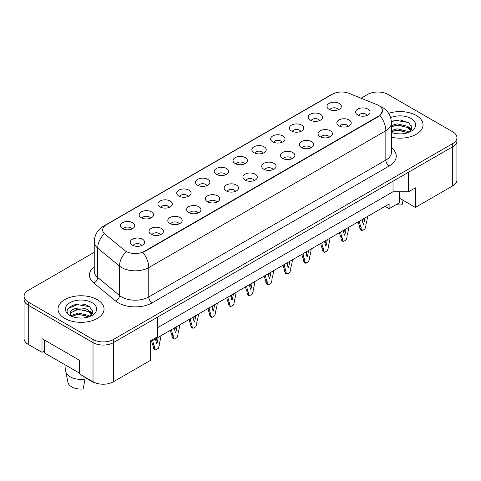 <?xml version="1.0" encoding="UTF-8"?>
<svg xmlns="http://www.w3.org/2000/svg" width="481" height="481" viewBox="0 0 481 481"><rect width="100%" height="100%" fill="white"/><g stroke="black" fill="none" stroke-linecap="round" stroke-linejoin="round"><path stroke-width="0.72" d="M310.299 120.142A7.191 4.155 180 0 1 308.868 118.969A7.191 4.155 180 0 1 311.249 113.811A7.191 4.155 180 0 1 320.466 114.274A7.191 4.155 180 0 1 321.897 118.969A7.191 4.155 180 0 1 310.299 120.142M319.594 120.575A4.317 2.489 0 0 0 318.434 119.36A4.317 2.489 0 0 0 314.183 118.729A4.317 2.489 0 0 0 311.171 120.575M291.51 130.988A7.191 4.155 180 0 1 290.085 129.816A7.191 4.155 180 0 1 292.466 124.651A7.191 4.155 180 0 1 301.683 125.114A7.191 4.155 180 0 1 303.114 129.816A7.191 4.155 180 0 1 291.51 130.988M300.805 131.421A4.317 2.489 0 0 0 299.651 130.207A4.317 2.489 0 0 0 295.4 129.575A4.317 2.489 0 0 0 292.388 131.421M272.727 141.835A7.191 4.155 180 0 1 271.302 140.656A7.191 4.155 180 0 1 273.683 135.498A7.191 4.155 180 0 1 282.9 135.961A7.191 4.155 180 0 1 284.325 140.656A7.191 4.155 180 0 1 272.727 141.835M282.022 142.262A4.317 2.489 0 0 0 280.868 141.053A4.317 2.489 0 0 0 276.611 140.422A4.317 2.489 0 0 0 273.605 142.262M253.944 152.681A7.191 4.155 180 0 1 252.519 151.503A7.191 4.155 180 0 1 254.9 146.344A7.191 4.155 180 0 1 264.117 146.807A7.191 4.155 180 0 1 265.542 151.503A7.191 4.155 180 0 1 253.944 152.681M263.239 153.108A4.317 2.489 0 0 0 262.079 151.894A4.317 2.489 0 0 0 257.828 151.262A4.317 2.489 0 0 0 254.822 153.108M235.161 163.522A7.191 4.155 180 0 1 233.73 162.35A7.191 4.155 180 0 1 236.117 157.185A7.191 4.155 180 0 1 245.334 157.654A7.191 4.155 180 0 1 246.759 162.35A7.191 4.155 180 0 1 235.161 163.522M244.456 163.955A4.317 2.489 0 0 0 243.296 162.74A4.317 2.489 0 0 0 239.045 162.109A4.317 2.489 0 0 0 236.039 163.955M216.378 174.369A7.191 4.155 180 0 1 214.947 173.196A7.191 4.155 180 0 1 217.328 168.031A7.191 4.155 180 0 1 226.545 168.494A7.191 4.155 180 0 1 227.976 173.196A7.191 4.155 180 0 1 216.378 174.369M225.673 174.801A4.317 2.489 0 0 0 224.513 173.587A4.317 2.489 0 0 0 220.262 172.956A4.317 2.489 0 0 0 217.25 174.801M197.589 185.215A7.191 4.155 180 0 1 196.164 184.037A7.191 4.155 180 0 1 198.545 178.878A7.191 4.155 180 0 1 207.762 179.341A7.191 4.155 180 0 1 209.193 184.037A7.191 4.155 180 0 1 197.589 185.215M206.89 185.642A4.317 2.489 0 0 0 205.73 184.427A4.317 2.489 0 0 0 201.479 183.796A4.317 2.489 0 0 0 198.467 185.642M178.806 196.056A7.191 4.155 180 0 1 177.381 194.883A7.191 4.155 180 0 1 179.762 189.724A7.191 4.155 180 0 1 188.979 190.187A7.191 4.155 180 0 1 190.404 194.883A7.191 4.155 180 0 1 178.806 196.056M188.101 196.488A4.317 2.489 0 0 0 186.947 195.274A4.317 2.489 0 0 0 182.696 194.643A4.317 2.489 0 0 0 179.684 196.488M160.023 206.902A7.191 4.155 180 0 1 158.598 205.73A7.191 4.155 180 0 1 160.979 200.565A7.191 4.155 180 0 1 170.196 201.028A7.191 4.155 180 0 1 171.621 205.73A7.191 4.155 180 0 1 160.023 206.902M169.318 207.335A4.317 2.489 0 0 0 168.164 206.121A4.317 2.489 0 0 0 163.907 205.489A4.317 2.489 0 0 0 160.901 207.335M141.24 217.749A7.191 4.155 180 0 1 139.815 216.576A7.191 4.155 180 0 1 142.196 211.412A7.191 4.155 180 0 1 151.413 211.874A7.191 4.155 180 0 1 152.838 216.576A7.191 4.155 180 0 1 141.24 217.749M150.535 218.182A4.317 2.489 0 0 0 149.375 216.967A4.317 2.489 0 0 0 145.124 216.336A4.317 2.489 0 0 0 142.117 218.182M122.457 228.595A7.191 4.155 180 0 1 121.026 227.417A7.191 4.155 180 0 1 123.413 222.258A7.191 4.155 180 0 1 132.63 222.721A7.191 4.155 180 0 1 134.055 227.417A7.191 4.155 180 0 1 122.457 228.595M131.752 229.022A4.317 2.489 0 0 0 130.591 227.808A4.317 2.489 0 0 0 126.341 227.176A4.317 2.489 0 0 0 123.328 229.022M329.082 109.301A7.191 4.155 180 0 1 327.651 108.123A7.191 4.155 180 0 1 330.038 102.964A7.191 4.155 180 0 1 339.249 103.427A7.191 4.155 180 0 1 340.68 108.123A7.191 4.155 180 0 1 329.082 109.301M338.377 109.728A4.317 2.489 0 0 0 337.217 108.514A4.317 2.489 0 0 0 332.966 107.882A4.317 2.489 0 0 0 329.954 109.728M338.949 125.842A7.191 4.155 180 0 1 337.518 124.663A7.191 4.155 180 0 1 339.905 119.504A7.191 4.155 180 0 1 349.122 119.967A7.191 4.155 180 0 1 350.547 124.663A7.191 4.155 180 0 1 338.949 125.842M348.244 126.269A4.317 2.489 0 0 0 347.084 125.06A4.317 2.489 0 0 0 342.833 124.429A4.317 2.489 0 0 0 339.82 126.269M320.166 136.688A7.191 4.155 180 0 1 318.735 135.51A7.191 4.155 180 0 1 321.116 130.351A7.191 4.155 180 0 1 330.333 130.814A7.191 4.155 180 0 1 331.764 135.51A7.191 4.155 180 0 1 320.166 136.688M329.461 137.115A4.317 2.489 0 0 0 328.301 135.901A4.317 2.489 0 0 0 324.05 135.269A4.317 2.489 0 0 0 321.037 137.115M301.377 147.529A7.191 4.155 180 0 1 299.952 146.356A7.191 4.155 180 0 1 302.333 141.192A7.191 4.155 180 0 1 311.55 141.661A7.191 4.155 180 0 1 312.981 146.356A7.191 4.155 180 0 1 301.377 147.529M310.672 147.962A4.317 2.489 0 0 0 309.517 146.747A4.317 2.489 0 0 0 305.267 146.116A4.317 2.489 0 0 0 302.254 147.962M282.594 158.375A7.191 4.155 180 0 1 281.169 157.203A7.191 4.155 180 0 1 283.549 152.038A7.191 4.155 180 0 1 292.767 152.501A7.191 4.155 180 0 1 294.192 157.203A7.191 4.155 180 0 1 282.594 158.375M291.889 158.808A4.317 2.489 0 0 0 290.734 157.594A4.317 2.489 0 0 0 286.484 156.962A4.317 2.489 0 0 0 283.471 158.808M263.81 169.222A7.191 4.155 180 0 1 262.385 168.043A7.191 4.155 180 0 1 264.766 162.885A7.191 4.155 180 0 1 273.984 163.348A7.191 4.155 180 0 1 275.409 168.043A7.191 4.155 180 0 1 263.81 169.222M273.106 169.649A4.317 2.489 0 0 0 271.945 168.434A4.317 2.489 0 0 0 267.695 167.803A4.317 2.489 0 0 0 264.688 169.649M245.027 180.062A7.191 4.155 180 0 1 243.596 178.89A7.191 4.155 180 0 1 245.983 173.731A7.191 4.155 180 0 1 255.201 174.194A7.191 4.155 180 0 1 256.626 178.89A7.191 4.155 180 0 1 245.027 180.062M254.323 180.495A4.317 2.489 0 0 0 253.162 179.281A4.317 2.489 0 0 0 248.911 178.649A4.317 2.489 0 0 0 245.905 180.495M226.244 190.909A7.191 4.155 180 0 1 224.813 189.736A7.191 4.155 180 0 1 227.2 184.572A7.191 4.155 180 0 1 236.411 185.035A7.191 4.155 180 0 1 237.842 189.736A7.191 4.155 180 0 1 226.244 190.909M235.54 191.342A4.317 2.489 0 0 0 234.379 190.127A4.317 2.489 0 0 0 230.128 189.496A4.317 2.489 0 0 0 227.116 191.342M207.455 201.755A7.191 4.155 180 0 1 206.03 200.583A7.191 4.155 180 0 1 208.411 195.418A7.191 4.155 180 0 1 217.628 195.881A7.191 4.155 180 0 1 219.059 200.583A7.191 4.155 180 0 1 207.455 201.755M216.757 202.188A4.317 2.489 0 0 0 215.596 200.974A4.317 2.489 0 0 0 211.345 200.343A4.317 2.489 0 0 0 208.333 202.188M188.672 212.602A7.191 4.155 180 0 1 187.247 211.424A7.191 4.155 180 0 1 189.628 206.265A7.191 4.155 180 0 1 198.845 206.728A7.191 4.155 180 0 1 200.27 211.424A7.191 4.155 180 0 1 188.672 212.602M197.968 213.029A4.317 2.489 0 0 0 196.813 211.814A4.317 2.489 0 0 0 192.562 211.183A4.317 2.489 0 0 0 189.55 213.029M169.889 223.443A7.191 4.155 180 0 1 168.464 222.27A7.191 4.155 180 0 1 170.845 217.111A7.191 4.155 180 0 1 180.062 217.574A7.191 4.155 180 0 1 181.487 222.27A7.191 4.155 180 0 1 169.889 223.443M179.185 223.875A4.317 2.489 0 0 0 178.03 222.661A4.317 2.489 0 0 0 173.773 222.03A4.317 2.489 0 0 0 170.767 223.875M151.106 234.289A7.191 4.155 180 0 1 149.681 233.117A7.191 4.155 180 0 1 152.062 227.952A7.191 4.155 180 0 1 161.279 228.415A7.191 4.155 180 0 1 162.704 233.117A7.191 4.155 180 0 1 151.106 234.289M160.401 234.722A4.317 2.489 0 0 0 159.241 233.507A4.317 2.489 0 0 0 154.99 232.876A4.317 2.489 0 0 0 151.984 234.722M132.323 245.136A7.191 4.155 180 0 1 130.892 243.957A7.191 4.155 180 0 1 133.279 238.798A7.191 4.155 180 0 1 142.496 239.261A7.191 4.155 180 0 1 143.921 243.957A7.191 4.155 180 0 1 132.323 245.136M141.618 245.563A4.317 2.489 0 0 0 140.458 244.354A4.317 2.489 0 0 0 136.207 243.723A4.317 2.489 0 0 0 133.201 245.563M357.732 114.995A7.191 4.155 180 0 1 356.307 113.823A7.191 4.155 180 0 1 358.688 108.658A7.191 4.155 180 0 1 367.905 109.121A7.191 4.155 180 0 1 369.33 113.823A7.191 4.155 180 0 1 357.732 114.995M367.027 115.428A4.317 2.489 0 0 0 365.867 114.213A4.317 2.489 0 0 0 361.616 113.582A4.317 2.489 0 0 0 358.61 115.428M144.324 251.359L378.685 116.053A12.945 7.474 0 0 0 382.479 110.768A12.945 7.474 0 0 0 378.685 105.483A12.945 7.474 0 0 0 376.954 104.642L349.038 93.356A12.945 7.474 180 0 0 332.455 94.198L106.463 224.669A12.945 7.474 0 0 0 102.675 229.954A12.945 7.474 0 0 0 105.014 234.241L124.567 250.36A12.945 7.474 180 0 0 144.324 251.359L144.324 251.743M91.294 309.385A14.622 8.442 180 0 1 92.478 310.155M399.302 191.751L399.302 198.118L415.404 207.413L452.705 185.882A14.388 8.303 0 0 0 456.914 180.008L456.914 141.408M24.05 299.38L24.05 338.534A14.388 8.303 0 0 0 28.265 344.402L41.997 352.332L41.997 338.63L79.293 360.161L79.293 373.863L93.025 381.794A14.388 8.303 0 0 0 113.366 381.794L150.667 360.257L150.667 340.686L157.449 336.766L157.449 317.195L113.366 342.64A14.388 8.303 0 0 1 93.025 342.64L28.265 305.255A14.388 8.303 0 0 1 24.05 299.38A14.388 8.303 0 0 1 24.086 298.809M41.997 352.332L44.402 350.944M150.667 341.66L389.129 203.986L389.129 208.688L385.059 206.337M157.449 327.765L393.025 191.751L393.025 181.181M393.025 191.751L408.622 191.751L408.622 172.174L452.705 146.729A14.388 8.303 0 0 0 452.735 146.711A14.388 8.303 0 0 0 456.95 140.837L456.95 137.704A14.388 8.303 0 0 0 452.735 131.83L387.975 94.444A14.388 8.303 0 0 0 367.634 94.444L361.081 98.226M410.353 125.174A14.622 8.442 180 0 1 411.423 125.866M408.622 191.751L415.404 187.837L415.404 207.413M399.302 198.118L399.302 202.814L389.129 208.688M416.287 115.488A23.016 13.288 0 0 0 388.642 113.33A23.016 13.288 0 0 1 416.287 115.488A23.016 13.288 0 0 1 423.027 124.88A23.016 13.288 0 0 0 416.287 115.488M97.294 299.651A23.016 13.288 0 0 0 72.216 296.771A23.016 13.288 0 0 0 58.003 309.049A23.016 13.288 0 0 0 64.749 318.446A23.016 13.288 0 0 0 89.827 321.326A23.016 13.288 0 0 0 104.04 309.049A23.016 13.288 0 0 0 97.294 299.651A23.016 13.288 0 0 0 72.216 296.771A23.016 13.288 0 0 0 58.003 309.049A23.016 13.288 0 0 0 64.749 318.446A23.016 13.288 0 0 0 89.827 321.326A23.016 13.288 0 0 0 104.04 309.049A23.016 13.288 0 0 0 97.294 299.651M382.509 110.768L379.972 115.506L378.721 116.42L144.36 251.725M94.24 252.284L28.295 290.356A14.388 8.303 0 0 0 24.086 296.23L24.086 299.362A14.388 8.303 0 0 0 28.295 305.231L93.055 342.622A14.388 8.303 0 0 0 113.402 342.622L452.735 146.711L452.735 143.578A14.388 8.303 0 0 0 456.95 137.704M391.456 137.217A23.016 13.288 0 0 0 423.027 124.88A23.016 13.288 0 0 1 391.456 137.217M24.086 296.23A14.388 8.303 0 0 0 28.295 302.098L93.055 339.49A14.388 8.303 0 0 0 113.402 339.49L452.735 143.578M359.427 221.134A31.884 18.41 120 0 0 361.123 227.345L361.123 228.926L362.073 230.73L364.923 229.082L365.867 226.184L365.867 224.603A31.884 18.41 120 0 0 367.562 216.438M362.163 219.558A28.048 16.198 120 0 0 363.498 224.417A28.048 16.198 120 0 0 364.826 218.019M358.279 221.801A31.884 18.41 120 0 0 359.764 226.563L359.764 228.144L360.714 229.948L362.073 230.73M362.614 221.909A28.048 16.198 120 0 0 363.233 218.939M361.123 227.345L359.764 226.563M361.123 228.926L359.764 228.144M397.396 133.778L401.046 133.886M391.456 130.507L397.204 128.824L407.678 131.271L408.946 132.293M391.456 131.752L397.204 130.068L407.906 132.672M391.456 125.535L397.204 123.851L407.678 126.299L410.792 130.604M391.456 126.78L397.204 125.096L407.678 127.543L410.546 130.928M391.456 132.437A15.632 9.025 0 0 0 411.069 131.265A15.632 9.025 0 0 0 411.069 118.5A15.632 9.025 0 0 0 390.662 117.647M409.319 132.137L411.766 127.327L408.664 122.661L400.276 119.931L391.372 121.176M391.408 121.561L396.356 120.46L408.453 122.517M392.911 126.058L396.356 125.433L404.99 126.172M409.722 128.193L411.423 129.443M392.911 131.03L396.356 130.405L404.99 131.145M408.423 126.852L411.592 128.968M396.206 204.599A13.185 7.612 0 0 0 402.17 204.822L403.018 200.264M66.017 365.38L65.687 370.172A15.344 8.856 0 0 0 65.777 371.524L67.923 382.347A13.185 7.612 0 0 0 71.699 386.862A13.185 7.612 0 0 0 83.183 388.991L84.993 379.076L84.884 377.092M65.777 371.524A15.344 8.856 0 0 0 70.172 376.779A15.344 8.856 0 0 0 84.993 379.076M78.403 317.947L82.059 318.055M71.236 315.656L78.217 312.993L88.684 315.44L89.953 316.456M71.879 316.324L78.217 314.237L88.913 316.841M70.184 313.029L71.976 316.414M70.202 313.335C69.084 308.525 82.281 305.682 88.684 310.467L91.799 314.772M70.25 313.666L70.551 312.86L78.217 309.265L88.684 311.712L91.552 315.091M90.332 316.3L92.773 311.496L89.676 306.824C78.722 298.948 59.205 309.325 70.466 315.704L71.026 316.047M92.075 302.669A15.632 9.025 0 0 0 69.967 302.669A15.632 9.025 0 0 0 69.967 315.434A15.632 9.025 0 0 0 92.075 315.434A15.632 9.025 0 0 0 92.075 302.669M84.909 377.459L94.029 382.726A13.185 7.612 0 0 0 94.12 382.365M94.102 382.353L94.029 382.726M72.216 316.732C70.557 315.74 69.895 314.67 70.226 313.528M68.188 308.387L77.363 304.629L89.466 306.686M73.918 310.227L77.363 309.602L86.003 310.341M90.729 312.355L92.436 313.612M73.918 315.199L77.363 314.574L86.003 315.314M89.43 311.021L92.599 313.137M79.293 373.046L44.402 352.898L44.402 340.019M340.644 231.98A31.884 18.41 120 0 0 342.34 238.191L342.34 239.772L343.284 241.576L346.134 239.929L347.084 237.031L347.084 235.45A31.884 18.41 120 0 0 348.779 227.285M343.38 230.399A28.048 16.198 120 0 0 344.709 235.263A28.048 16.198 120 0 0 346.043 228.86M339.496 232.642A31.884 18.41 120 0 0 340.981 237.41L340.981 238.991L341.931 240.789L343.284 241.576M343.831 232.75A28.048 16.198 120 0 0 344.45 229.78M342.34 238.191L340.981 237.41M342.34 239.772L340.981 238.991M321.855 242.827A31.884 18.41 120 0 0 323.551 249.038L323.551 250.619L324.501 252.417L327.351 250.775L328.301 247.877L328.301 246.296A31.884 18.41 120 0 0 329.996 238.125M324.591 241.246A28.048 16.198 120 0 0 325.926 246.11A28.048 16.198 120 0 0 327.26 239.706M320.713 243.488A31.884 18.41 120 0 0 322.198 248.256L322.198 249.831L323.148 251.635L324.501 252.417M325.048 243.596A28.048 16.198 120 0 0 325.667 240.626M323.551 249.038L322.198 248.256M323.551 250.619L322.198 249.831M303.072 253.673A31.884 18.41 120 0 0 304.768 259.878L304.768 261.46L305.718 263.263L308.568 261.616L309.517 258.724L309.517 257.143A31.884 18.41 120 0 0 311.213 248.972M305.808 252.092A28.048 16.198 120 0 0 307.143 256.95A28.048 16.198 120 0 0 308.477 250.553M301.924 254.335A31.884 18.41 120 0 0 303.415 259.097L303.415 260.678L304.365 262.482L305.718 263.263M306.259 254.443A28.048 16.198 120 0 0 306.884 251.473M304.768 259.878L303.415 259.097M304.768 261.46L303.415 260.678M284.289 264.514A31.884 18.41 120 0 0 285.985 270.725L285.985 272.306L286.935 274.11L289.784 272.462L290.734 269.564L290.734 267.983A31.884 18.41 120 0 0 292.43 259.818M287.025 262.939A28.048 16.198 120 0 0 288.359 267.797A28.048 16.198 120 0 0 289.694 261.393M283.141 265.181A31.884 18.41 120 0 0 284.632 269.943L284.632 271.524L285.576 273.328L286.935 274.11M287.476 265.29A28.048 16.198 120 0 0 288.101 262.319M285.985 270.725L284.632 269.943M285.985 272.306L284.632 271.524M265.506 275.36A31.884 18.41 120 0 0 267.202 281.571L267.202 283.153L268.151 284.95L271.001 283.309L271.945 280.411L271.945 278.83A31.884 18.41 120 0 0 273.647 270.665M268.242 273.779A28.048 16.198 120 0 0 269.576 278.643A28.048 16.198 120 0 0 270.911 272.24M264.358 276.022A31.884 18.41 120 0 0 265.843 280.79L265.843 282.371L266.793 284.169L268.151 284.95M268.693 276.13A28.048 16.198 120 0 0 269.312 273.16M267.202 281.571L265.843 280.79M267.202 283.153L265.843 282.371M246.723 286.207A31.884 18.41 120 0 0 248.418 292.418L248.418 293.999L249.368 295.797L252.218 294.156L253.162 291.258L253.162 289.676A31.884 18.41 120 0 0 254.858 281.505M249.459 284.626A28.048 16.198 120 0 0 250.793 289.49A28.048 16.198 120 0 0 252.122 283.087M245.575 286.868A31.884 18.41 120 0 0 247.06 291.63L247.06 293.212L248.01 295.015L249.368 295.797M249.91 286.977A28.048 16.198 120 0 0 250.529 284.006M248.418 292.418L247.06 291.63M248.418 293.999L247.06 293.212M227.934 297.054A31.884 18.41 120 0 0 229.635 303.258L229.635 304.84L230.579 306.644L233.429 304.996L234.379 302.104L234.379 300.523A31.884 18.41 120 0 0 236.075 292.352M230.676 295.472A28.048 16.198 120 0 0 232.004 300.33A28.048 16.198 120 0 0 233.339 293.933M226.791 297.715A31.884 18.41 120 0 0 228.277 302.477L228.277 304.058L229.227 305.862L230.579 306.644M231.127 297.823A28.048 16.198 120 0 0 231.746 294.853M229.635 303.258L228.277 302.477M229.635 304.84L228.277 304.058M209.151 307.894A31.884 18.41 120 0 0 210.846 314.105L210.846 315.686L211.796 317.49L214.646 315.843L215.596 312.945L215.596 311.363A31.884 18.41 120 0 0 217.292 303.198M211.887 306.319A28.048 16.198 120 0 0 213.221 311.177A28.048 16.198 120 0 0 214.556 304.774M208.002 308.555A31.884 18.41 120 0 0 209.494 313.323L209.494 314.905L210.444 316.702L211.796 317.49M212.343 308.67A28.048 16.198 120 0 0 212.963 305.7M210.846 314.105L209.494 313.323M210.846 315.686L209.494 314.905M190.368 318.741A31.884 18.41 120 0 0 192.063 324.952L192.063 326.533L193.013 328.331L195.863 326.689L196.813 323.791L196.813 322.21A31.884 18.41 120 0 0 198.509 314.039M193.103 317.159A28.048 16.198 120 0 0 194.438 322.023A28.048 16.198 120 0 0 195.773 315.62M189.219 319.402A31.884 18.41 120 0 0 190.71 324.17L190.71 325.751L191.654 327.549L193.013 328.331M193.554 319.51A28.048 16.198 120 0 0 194.18 316.54M192.063 324.952L190.71 324.17M192.063 326.533L190.71 325.751M171.585 329.587A31.884 18.41 120 0 0 173.28 335.798L173.28 337.379L174.23 339.177L177.08 337.53L178.03 334.638L178.03 333.056A31.884 18.41 120 0 0 179.726 324.885M174.32 328.006A28.048 16.198 120 0 0 175.655 332.864A28.048 16.198 120 0 0 176.99 326.467M170.436 330.249A31.884 18.41 120 0 0 171.927 335.01L171.927 336.592L172.871 338.396L174.23 339.177M174.771 330.357A28.048 16.198 120 0 0 175.391 327.387M173.28 335.798L171.927 335.01M173.28 337.379L171.927 336.592M152.802 340.428A31.884 18.41 120 0 0 154.497 346.639L154.497 348.22L155.447 350.024L158.297 348.376L159.241 345.478L159.241 343.897A31.884 18.41 120 0 0 160.943 335.732M155.537 338.852A28.048 16.198 120 0 0 156.872 343.711A28.048 16.198 120 0 0 158.207 337.313M151.653 341.095A31.884 18.41 120 0 0 153.138 345.857L153.138 347.438L154.088 349.242L155.447 350.024M155.988 341.203A28.048 16.198 120 0 0 156.608 338.233M154.497 346.639L153.138 345.857M154.497 348.22L153.138 347.438M93.025 381.794L93.025 342.64M113.366 381.794L113.366 342.64M28.265 344.402L28.265 305.255M452.705 185.882L452.705 146.729M378.685 116.053L378.685 116.438M391.456 147.859A23.978 13.841 180 0 1 389.231 165.951L152.158 302.826A4.798 2.766 60 0 1 148.767 296.951L385.84 160.077A19.18 11.075 0 0 0 391.456 152.249L391.456 122.883A19.18 11.075 180 0 1 385.84 130.718A16.781 9.692 -120 0 0 379.972 115.506M152.158 302.826A23.978 13.841 180 0 1 118.248 302.826A23.978 13.841 180 0 1 115.566 300.974L93.783 283.014A23.978 13.841 180 0 1 94.24 266.769M121.639 296.951A19.18 11.075 0 0 0 148.767 296.951L148.767 267.586A19.18 11.075 180 0 1 121.639 267.586A19.18 11.075 180 0 1 119.492 266.107L97.709 248.148A19.18 11.075 180 0 1 94.24 241.799L94.24 271.158A19.18 11.075 0 0 0 97.709 277.513L119.492 295.472A19.18 11.075 0 0 0 121.639 296.951M391.456 122.883C391.131 115.987 388.101 110.816 382.365 107.371L379.942 106.193A16.781 7.858 112 0 0 379.605 106.073M142.899 252.381A16.781 9.692 60 0 1 148.767 267.586L385.84 130.718L385.84 160.077A4.798 2.766 60 0 0 389.231 165.951M105.056 225.631A16.781 9.692 -120 0 0 103.331 226.28C97.595 229.726 94.565 234.896 94.24 241.799M103.331 226.28L331.078 94.793A16.781 9.692 60 0 1 332.353 94.258M104.179 233.904A16.781 11.225 129.5 0 0 97.709 248.148L97.709 277.513A4.798 3.205 -50.5 0 1 93.783 283.014M126.028 251.797A16.781 11.225 129.5 0 0 119.492 266.107L119.492 295.472A4.798 3.205 -50.5 0 1 115.566 300.974M113.402 339.49L113.402 342.622M93.055 339.49L93.055 342.622M28.295 302.098L28.295 305.231M382.479 110.768L382.479 111.309M331.078 94.793L334.295 93.314M379.942 106.193L379.545 106.03"/></g></svg>
